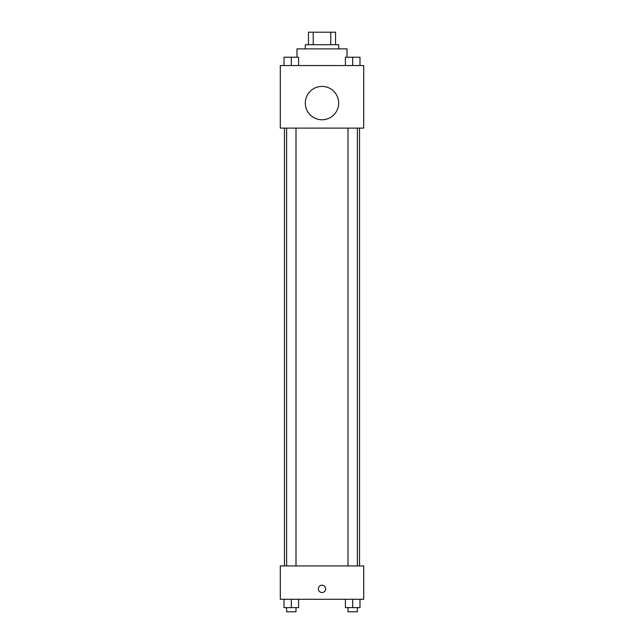 <?xml version="1.0" encoding="UTF-8"?>
<svg xmlns="http://www.w3.org/2000/svg" width="644" height="644" viewBox="0 0 644 644"><rect width="100%" height="100%" fill="white"/><g stroke="black" fill="none" stroke-linecap="round" stroke-linejoin="round"><path stroke-width="0.97" d="M313.226 44.71L313.226 32.2L308.452 32.2L308.452 44.71L308.452 32.2M313.226 32.2L335.548 32.2L335.548 44.71M330.774 44.71L330.774 32.2M305.32 48.88L305.32 44.71L338.68 44.71L338.68 48.88M347.019 57.219L347.019 48.88L296.981 48.88L296.981 57.219M280.301 65.559L363.699 65.559L363.699 128.108L280.301 128.108L280.301 65.559M322 119.768A16.68 16.68 0 0 1 307.558 94.749A16.68 16.68 0 0 1 336.442 94.749A16.68 16.68 0 0 1 322 119.768M280.301 565.931L363.699 565.931L363.699 599.29L280.301 599.29L280.301 565.931M322 592.512A3.647 3.647 0 0 1 318.836 587.038A3.647 3.647 0 0 1 325.164 587.038A3.647 3.647 0 0 1 322 592.512M345.393 599.29L345.393 607.63L359.988 607.63L359.988 599.29L359.988 607.63M352.687 607.63L352.687 599.29M357.38 607.63L357.38 611.8L348.002 611.8L348.002 607.63M284.012 599.29L284.012 607.63L298.607 607.63L298.607 599.29L298.607 607.63M291.313 607.63L291.313 599.29M295.999 607.63L295.999 611.8L286.62 611.8L286.62 607.63M345.393 65.559L345.393 57.219L359.988 57.219L359.988 65.559L359.988 57.219M352.687 65.559L352.687 57.219M357.38 57.219L348.002 57.219M284.012 65.559L284.012 57.219L298.607 57.219L298.607 65.559L298.607 57.219M291.313 65.559L291.313 57.219M295.999 57.219L286.62 57.219M359.529 565.931L359.529 128.108M284.471 565.931L284.471 128.108M348.002 128.108L348.002 565.931M357.38 128.108L357.38 565.931M295.999 565.931L295.999 128.108M286.62 565.931L286.62 128.108"/></g></svg>
